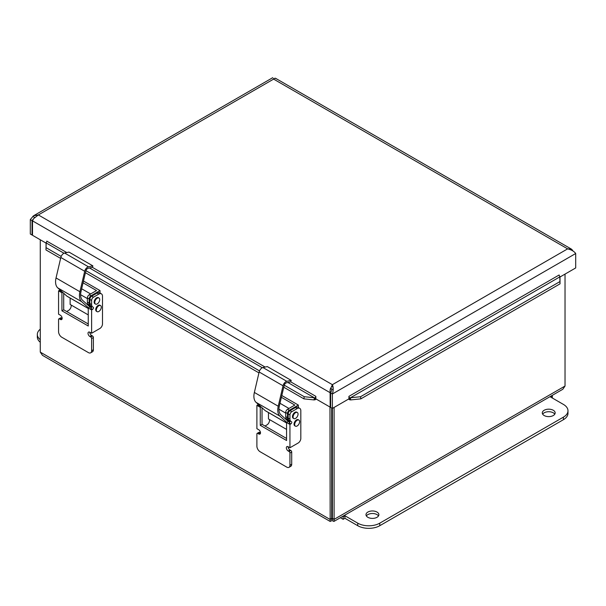 <?xml version="1.0" encoding="UTF-8"?>
<svg xmlns="http://www.w3.org/2000/svg" width="606" height="606" viewBox="0 0 606 606"><rect width="100%" height="100%" fill="white"/><g stroke="black" fill="none" stroke-linecap="round" stroke-linejoin="round"><path stroke-width="0.91" d="M332.361 480.626A3.242 1.871 180 0 1 331.709 480.626M331.709 476.907A3.242 1.871 180 0 1 332.361 476.907M331.709 475.172A6.234 3.598 180 0 1 332.361 475.172M332.361 482.361A6.234 3.598 180 0 1 331.709 482.361M332.361 492.943A6.234 3.598 180 0 1 331.709 492.943M332.361 496.844A12.984 7.499 180 0 1 331.709 496.844M332.361 501.086A12.984 7.499 180 0 1 331.709 501.086M551.763 395.657L552.339 395.983L550.574 397.006L563.413 404.414A15.582 8.999 180 0 1 567.981 410.777A15.582 8.999 180 0 1 563.413 417.14L379.78 523.16A15.582 8.999 180 0 1 357.745 523.16L344.905 515.751L343.14 516.766L343.14 519.312L344.905 518.289L357.745 525.705A15.582 8.999 0 0 0 379.78 525.705L563.413 419.685A15.582 8.999 0 0 0 567.981 413.322L567.981 410.777M552.339 398.021L552.339 395.983M340.367 517.706L343.14 519.312M342.564 516.433L343.14 516.766M344.905 515.751L344.905 518.289M367.88 517.312A6.439 3.719 180 0 1 365.994 514.676A6.439 3.719 180 0 1 372.432 510.964A6.439 3.719 180 0 1 378.871 514.676A6.439 3.719 180 0 1 374.902 518.115A6.439 3.719 180 0 1 367.88 517.312M378.485 515.948A6.439 3.719 0 0 0 372.432 513.502A6.439 3.719 0 0 0 366.38 515.948M544.173 415.527A6.439 3.719 180 0 1 542.287 412.898A6.439 3.719 180 0 1 548.725 409.179A6.439 3.719 180 0 1 555.164 412.898A6.439 3.719 180 0 1 551.187 416.337A6.439 3.719 180 0 1 544.173 415.527M554.778 414.171A6.439 3.719 0 0 0 548.725 411.724A6.439 3.719 0 0 0 542.673 414.171M40.276 339.708A15.582 8.999 180 0 1 37.322 334.444L37.322 336.989A15.582 8.999 0 0 0 40.276 342.254M37.322 334.444A15.582 8.999 180 0 1 40.276 329.179M329.975 407.035L330.164 521.433L42.488 355.351L40.276 352.116L40.276 239.771M330.164 521.433L332.035 520.562L332.035 518.562C331.285 519.615 331.171 519.547 331.709 518.372L332.035 518.562C331.285 519.615 331.171 519.547 331.709 518.372L331.709 408.035M332.035 518.562L332.361 518.372C332.891 519.547 332.785 519.615 332.035 518.562C332.785 519.615 332.891 519.547 332.361 518.372L334.095 519.372L334.095 407.437M565.027 274.101L565.027 386.045L562.815 389.272L333.906 521.433L334.095 519.372L565.027 386.045M332.361 518.372L332.361 408.406M331.709 518.372L329.975 519.372L40.276 352.116M332.035 520.562L333.906 521.433M273.397 78.583L274.048 78.704M332.383 389.34L330.444 388.219M34.595 217.41L32.868 216.418M33.436 218.887L32.035 220.584L32.035 235.014L32.504 234.742M32.035 235.014L30.3 234.014L30.3 219.584L33.497 215.812L38.36 214.933L332.383 384.681L330.088 389.87L330.179 407.149L330.649 406.876M46.079 243.12L32.504 235.287L32.504 220.857L33.572 218.683L38.36 214.933L273.617 79.106C274.768 78.03 275.525 77.916 275.912 78.772M32.035 220.584L30.3 219.584M349.753 397.877L350.419 397.778L350.722 399.922L349.579 399.763L349.753 397.877A1.295 0.75 60 0 1 348.927 396.347L348.927 398.869L332.383 408.421L332.383 393.991C333.482 390.249 333.482 387.151 332.383 384.681L567.64 248.861L273.617 79.106C272.518 77.197 272.518 77.197 273.617 79.106M560.035 283.85L559.815 276.881L350.419 397.778L360.555 396.71L360.85 398.854L560.035 283.85L559.974 276.51A1.295 0.75 60 0 1 559.149 274.98L559.156 275.101M573.147 251.142L571.405 249.104L567.64 248.861C571.428 249.77 574.117 251.323 575.7 253.513L575.7 267.943L559.921 277.048M332.073 389.158L330.649 392.991L330.649 407.421L332.383 408.421M332.383 386.689L332.383 384.681M330.649 392.991L332.383 393.991L575.7 253.513M331.088 392.188L330.179 392.718L32.504 220.857M330.179 407.149L315.84 398.869L315.84 396.347A1.295 0.75 120 0 1 315.006 397.877L315.188 399.763L314.044 399.922L314.34 397.778L315.006 397.877M46.844 241.173L66.781 252.558M559.974 276.51L559.891 277.412M46.109 243.483L45.965 249.93L60.615 258.383M63.994 253.24L46.185 242.953L45.965 249.93M314.044 399.922L303.909 398.854L304.212 396.71L314.34 397.778L287.888 382.5M360.85 398.854L350.722 399.922M46.026 242.582A1.295 0.75 120 0 0 46.851 241.052M315.188 399.763A3.75 2.166 120 0 0 316.052 398.99M348.715 398.99A3.75 2.166 -120 0 0 349.579 399.763M360.555 396.71L559.739 281.707M46.261 247.778L61.191 256.399M85.984 270.715L259.519 370.902M284.305 385.211L304.212 396.71M85.446 272.723L258.944 372.887M283.775 387.226L303.909 398.854M259.754 405.709A1.295 0.75 -60 0 1 259.573 405.838L257.808 404.816A1.295 0.75 120 0 0 258.292 404.384M289.259 420.412A5.196 3 -60 0 1 288.183 418.042L288.183 413.875A2.598 1.5 -60 0 1 290.016 410.694L291.781 411.709A2.598 1.5 120 0 0 289.941 414.89L289.941 419.057A5.196 3 120 0 0 291.016 421.435L289.259 420.412M291.016 421.435L289.751 420.7A1.295 0.75 120 0 1 289.948 421.738A1.295 0.75 120 0 1 289.1 422.882L290.865 423.905L289.941 424.435L289.941 447.758L288.183 446.743A2.598 1.5 -120 0 0 286.88 446.614A2.598 1.5 -120 0 0 286.486 448.69A2.598 1.5 -120 0 0 288.183 450.978L289.024 451.47A1.295 0.75 60 0 1 289.941 453.061L289.941 465.249A4.545 2.621 60 0 1 289.001 467.332A4.545 2.621 60 0 1 286.729 467.105L260.103 451.735A4.545 2.621 60 0 1 256.891 446.167L256.891 433.972A1.295 0.75 60 0 1 257.156 433.381A1.295 0.75 60 0 1 257.808 433.442L258.656 433.934A2.598 1.5 -120 0 0 259.951 434.063A2.598 1.5 -120 0 0 260.353 431.98A2.598 1.5 -120 0 0 258.656 429.692L256.891 428.677L256.891 405.346L260.262 407.293L260.262 425.321L286.57 440.509L286.57 422.488L289.941 424.435M291.509 421.715A1.295 0.75 -60 0 1 291.713 422.761A1.295 0.75 -60 0 1 290.865 423.905M297.145 408.611A5.196 3 -60 0 1 299.743 408.353L297.978 407.338A5.196 3 120 0 0 295.38 407.596L297.145 408.611L291.781 411.709M295.38 407.596L290.016 410.694M299.743 408.353A5.196 3 -60 0 1 300.818 410.732L300.818 438.426A3.742 2.159 -60 0 1 298.175 443.009L289.941 447.758M269.526 419.564L269.526 420.359A3.742 2.159 -60 0 1 266.882 424.942L265.004 426.026M256.891 405.346L257.808 404.816M262.027 407.762L262.027 424.298L286.57 438.471M286.57 422.488L288.335 421.465L289.713 422.261M288.108 446.698A2.598 1.5 -120 0 0 289.941 449.963L290.789 450.447A1.295 0.75 60 0 1 291.706 452.038L291.706 464.234A4.545 2.621 60 0 1 290.766 466.317L289.001 467.332M257.156 433.381L258.921 432.366A1.295 0.75 60 0 1 259.573 432.426L260.413 432.911A2.598 1.5 -120 0 0 260.489 432.957M262.027 424.298L260.262 425.321M261.027 406.853L260.262 407.293M288.289 421.496L280.881 414.792A12.984 7.499 -60 0 1 279.358 405.99L283.6 387.878A2.598 1.5 -60 0 1 283.653 387.658L284.441 384.704A2.598 1.5 -60 0 1 286.449 382.818L290.827 381.863L291.183 380.371L267.307 366.585L262.928 367.531A4.257 2.462 -60 0 0 259.156 371.993L254.361 392.453A14.65 8.454 120 0 0 256.08 402.376L265.155 410.595A5.196 3 120 0 0 265.458 410.815L286.57 423.003M291.183 380.371L286.797 381.318A4.257 2.462 120 0 0 283.025 385.78L278.237 406.232A14.65 8.454 120 0 0 279.949 416.163L286.797 422.359M288.645 420.094A5.196 3 120 0 0 288.418 420.89L289.433 421.473A3.53 2.038 -60 0 1 289.547 420.587M288.418 420.89L286.206 419.61M289.16 420.39L287.395 419.375A1.295 0.75 120 0 0 287.282 419.276L289.047 420.291A1.295 0.75 -60 0 1 289.16 420.39M286.789 418.988A5.196 3 -60 0 1 285.714 416.61L285.714 412.451A2.598 1.5 -60 0 1 287.547 409.27L289.312 410.285A2.598 1.5 120 0 0 287.479 413.466L287.479 417.632A5.196 3 120 0 0 288.554 420.011L286.789 418.988M281.389 397.316L294.819 405.066L287.547 409.27M288.554 420.011L289.047 420.291M289.312 410.285L298.349 405.066L281.813 395.521M298.349 405.066L298.349 407.55M268.466 412.55L268.466 418.958L286.57 429.412M299.053 420.178A3.507 2.023 120 0 0 298.902 420.072A3.507 2.023 120 0 0 295.561 421.821A3.507 2.023 120 0 0 295.395 426.147A3.507 2.023 120 0 0 298.819 424.261A3.507 2.023 120 0 0 299.053 420.178M298.902 420.072L298.281 419.716A3.507 2.023 120 0 0 294.94 421.465A3.507 2.023 120 0 0 294.774 425.791L295.395 426.147M295.448 412.747A3.507 2.023 120 0 0 293.092 417.11A3.507 2.023 120 0 0 293.819 418.572A3.507 2.023 120 0 0 297.326 416.549A3.507 2.023 120 0 0 297.326 412.504A3.507 2.023 120 0 0 295.448 412.747M297.326 412.504L296.705 412.148A3.507 2.023 120 0 0 293.948 413.148A3.507 2.023 120 0 0 292.471 416.754A3.507 2.023 120 0 0 293.198 418.216L293.819 418.572M61.244 291.334L61.441 291.221A1.295 0.75 -60 0 1 61.244 291.334L59.479 290.312A1.295 0.75 120 0 0 59.964 289.88M90.93 305.909A5.196 3 -60 0 1 89.855 303.538L89.855 299.372A2.598 1.5 -60 0 1 91.688 296.19L93.453 297.205A2.598 1.5 120 0 0 91.62 300.387L91.62 304.553A5.196 3 120 0 0 92.695 306.931L90.93 305.909M92.695 306.931L91.423 306.197A1.295 0.75 120 0 1 91.62 307.234A1.295 0.75 120 0 1 90.771 308.378L92.536 309.401L91.62 309.931L91.62 333.255L89.855 332.24A2.598 1.5 -120 0 0 88.552 332.111A2.598 1.5 -120 0 0 88.158 334.186A2.598 1.5 -120 0 0 89.855 336.474L90.695 336.966A1.295 0.75 60 0 1 91.62 338.557L91.62 350.745A4.545 2.621 60 0 1 90.673 352.828A4.545 2.621 60 0 1 88.4 352.601L61.774 337.231A4.545 2.621 60 0 1 58.562 331.664L58.562 319.468A1.295 0.75 60 0 1 58.835 318.877A1.295 0.75 60 0 1 59.479 318.938L60.327 319.43A2.598 1.5 -120 0 0 61.623 319.559A2.598 1.5 -120 0 0 62.024 317.476A2.598 1.5 -120 0 0 60.327 315.188L58.562 314.173L58.562 290.842L61.933 292.789L61.933 310.817L88.249 326.005L88.249 307.984L91.62 309.931M93.188 307.212A1.295 0.75 -60 0 1 93.385 308.257A1.295 0.75 -60 0 1 92.536 309.401M98.816 294.107A5.196 3 -60 0 1 101.414 293.849L99.649 292.834A5.196 3 120 0 0 97.051 293.092L98.816 294.107L93.453 297.205M97.051 293.092L91.688 296.19M101.414 293.849A5.196 3 -60 0 1 102.49 296.228L102.49 323.922A3.742 2.159 -60 0 1 99.846 328.505L91.62 333.255M71.197 305.06L71.197 305.856A3.742 2.159 -60 0 1 68.554 310.439L66.683 311.522M58.562 290.842L59.479 290.312M63.698 293.259L63.698 309.795L88.249 323.968M88.249 307.984L90.006 306.962L91.385 307.757M89.779 332.194A2.598 1.5 -120 0 0 91.62 335.459L92.46 335.944A1.295 0.75 60 0 1 93.377 337.534L93.377 349.73A4.545 2.621 60 0 1 92.438 351.813L90.673 352.828M58.835 318.877L60.592 317.862A1.295 0.75 60 0 1 61.244 317.923L62.085 318.408A2.598 1.5 -120 0 0 62.16 318.453M63.698 309.795L61.933 310.817M62.698 292.35L61.933 292.789M89.961 306.992L82.552 300.288A12.984 7.499 -60 0 1 81.03 291.486L85.272 273.374A2.598 1.5 -60 0 1 85.332 273.154L86.12 270.2A2.598 1.5 -60 0 1 88.12 268.314L92.506 267.36L92.854 265.867L68.978 252.081L64.6 253.028A4.257 2.462 -60 0 0 60.827 257.489L56.04 277.949A14.65 8.454 120 0 0 57.752 287.873L66.827 296.092A5.196 3 120 0 0 67.13 296.311L88.249 308.499M92.854 265.867L88.468 266.814A4.257 2.462 120 0 0 84.696 271.276L79.909 291.728A14.65 8.454 120 0 0 81.621 301.659L88.468 307.856M90.324 305.56L90.324 305.56A5.196 3 120 0 0 90.089 306.386L91.105 306.969A3.53 2.038 -60 0 1 91.226 306.083M90.089 306.386L87.878 305.106M83.484 281.017L100.02 290.562L90.983 295.781A2.598 1.5 120 0 0 89.15 298.963L89.15 303.129A5.196 3 120 0 0 90.226 305.507L88.953 304.773A1.295 0.75 120 0 1 89.074 304.871L90.862 305.871M90.226 305.507L88.461 304.485A5.196 3 -60 0 1 87.385 302.106L87.385 297.947A2.598 1.5 -60 0 1 89.226 294.766L90.983 295.781M83.06 282.813L96.498 290.562L89.226 294.766M100.02 290.562L100.02 293.046M70.137 298.046L70.137 304.454L88.249 314.908M100.725 305.674A3.507 2.023 120 0 0 100.573 305.568A3.507 2.023 120 0 0 97.233 307.318A3.507 2.023 120 0 0 97.066 311.643A3.507 2.023 120 0 0 100.49 309.757A3.507 2.023 120 0 0 100.725 305.674M100.573 305.568L99.952 305.212A3.507 2.023 120 0 0 96.612 306.962A3.507 2.023 120 0 0 96.445 311.287L97.066 311.643M97.119 298.25A3.507 2.023 120 0 0 94.763 302.606A3.507 2.023 120 0 0 95.49 304.068A3.507 2.023 120 0 0 98.998 302.046A3.507 2.023 120 0 0 98.998 298A3.507 2.023 120 0 0 97.119 298.25M98.998 298L98.377 297.644A3.507 2.023 120 0 0 95.619 298.644A3.507 2.023 120 0 0 94.15 302.25A3.507 2.023 120 0 0 94.869 303.712L95.49 304.068M357.745 525.705L357.745 523.16M563.413 419.685L563.413 417.14M379.78 525.705L379.78 523.16M348.927 396.347L559.149 274.98M572.428 249.96L571.625 250.187M331.187 388.651L330.088 389.87M92.445 267.375L265.11 367.062M290.774 381.878L315.832 396.347M262.322 367.744L89.559 267.996M288.183 418.042L289.941 419.057M288.183 413.875L289.941 414.89M289.941 449.963L288.183 450.978M290.789 450.447L289.024 451.47M291.706 452.038L289.941 453.061M291.706 464.234L289.941 465.249M259.573 432.426L257.808 433.442M260.413 432.911L258.656 433.934M286.797 381.318L262.928 367.531M283.025 385.78L259.156 371.993M278.237 406.232L254.361 392.453M279.949 416.163L256.08 402.376M286.57 422.958L265.155 410.595M285.714 412.451L287.479 413.466M285.714 416.61L287.479 417.632M89.855 303.538L91.62 304.553M89.855 299.372L91.62 300.387M91.62 335.459L89.855 336.474M92.46 335.944L90.695 336.966M93.377 337.534L91.62 338.557M93.377 349.73L91.62 350.745M61.244 317.923L59.479 318.938M62.085 318.408L60.327 319.43M88.468 266.814L64.6 253.028M84.696 271.276L60.827 257.489M79.909 291.728L56.04 277.949M81.621 301.659L57.752 287.873M88.249 308.454L66.827 296.092M87.385 297.947L89.15 298.963M87.385 302.106L89.15 303.129M571.405 249.104L275.556 78.295M332.383 386.378L332.353 386.976M559.929 276.957L559.959 277.881M46.041 243.953L46.071 243.029M272.783 77.659L33.497 215.812M287.562 420.837L289.789 422.124M278.942 409.202L285.714 413.11M279.995 403.285L288.956 408.459M89.233 306.341L91.461 307.621M80.613 294.698L87.385 298.606M81.666 288.782L90.627 293.955"/></g></svg>
